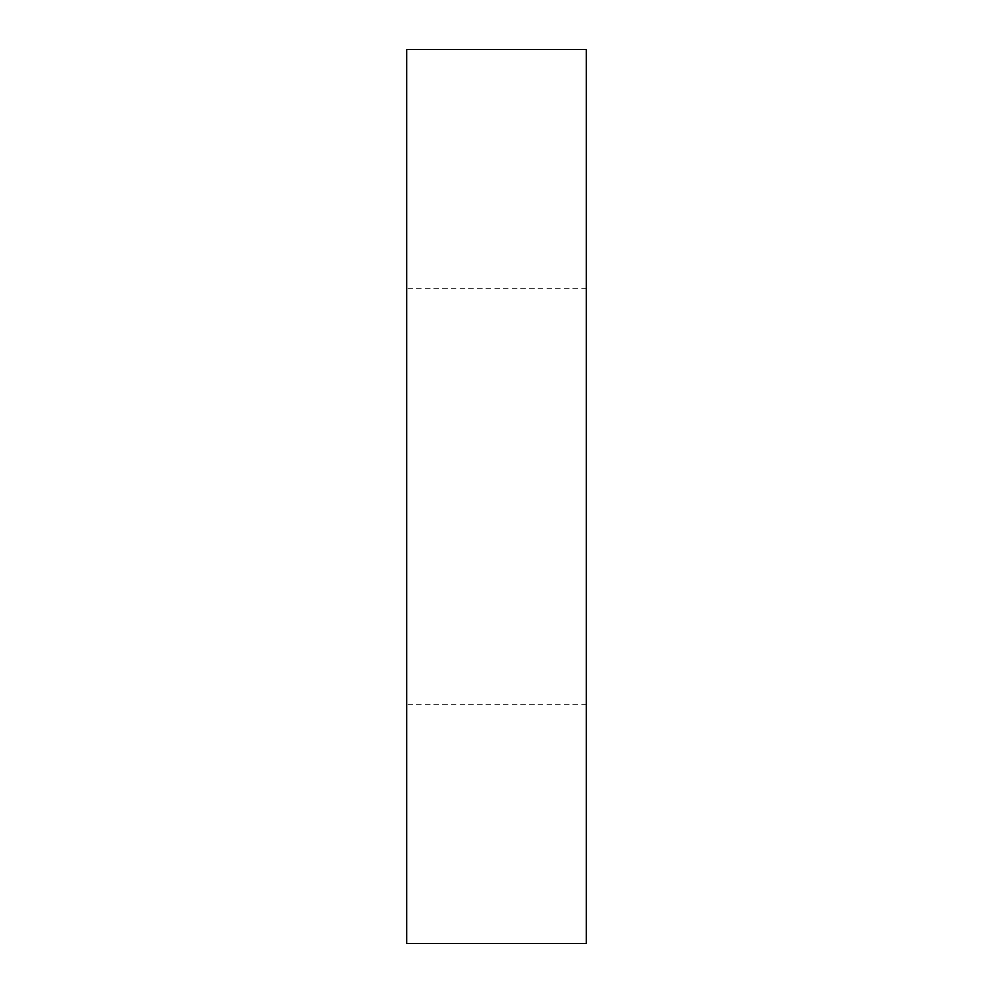 <?xml version="1.0" encoding="UTF-8"?>
<svg xmlns="http://www.w3.org/2000/svg" width="993" height="993" viewBox="0 0 993 993"><rect width="100%" height="100%" fill="white"/><g stroke="black" fill="none" stroke-linecap="round" stroke-linejoin="round"><path stroke-width="0.74" stroke-dasharray="4.96 3.72" d="M586.466 49.65L406.534 49.65L406.534 943.35L586.466 943.35L586.466 49.65M586.466 496.5L586.466 704.695L586.466 496.5M406.534 496.5L406.534 704.695L406.534 496.5M586.466 288.305L406.534 288.305M586.466 704.695L406.534 704.695"/><path stroke-width="1.49" d="M586.466 49.65L406.534 49.65L406.534 943.35L586.466 943.35L586.466 49.65"/></g></svg>
